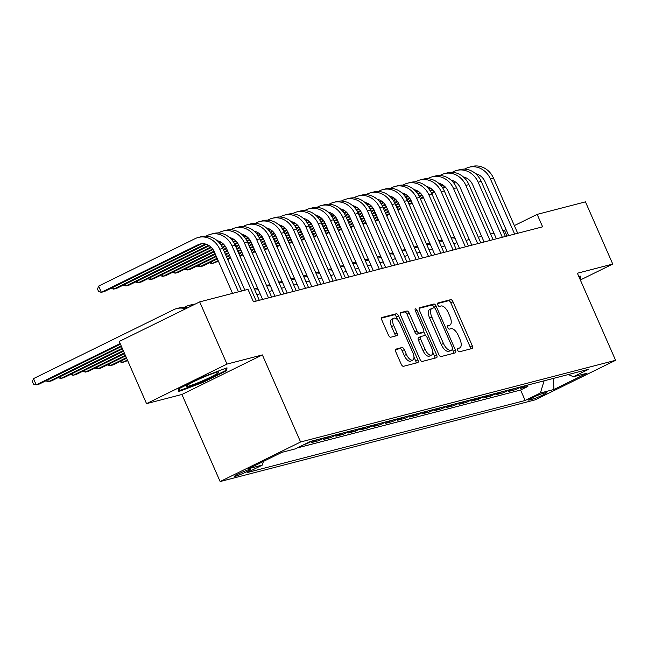 <?xml version="1.0" encoding="UTF-8"?>
<svg xmlns="http://www.w3.org/2000/svg" width="648" height="648" viewBox="0 0 648 648"><rect width="100%" height="100%" fill="white"/><g stroke="black" fill="none" stroke-linecap="round" stroke-linejoin="round"><path stroke-width="0.97" d="M457.723 350.341A1.871 0.859 63.8 0 0 459.319 351.832L472.149 348.502A2.673 1.231 63.8 0 0 472.254 348.462A2.673 1.231 63.8 0 0 472.287 345.749L452.993 301.79A2.673 1.231 63.8 0 0 450.708 299.66L437.878 302.989A1.871 0.859 63.8 0 0 437.797 303.021A1.871 0.859 63.8 0 0 437.781 304.916A1.871 0.859 63.8 0 0 439.376 306.407L441.037 305.978A8.562 3.929 63.8 0 1 448.335 312.79L449.939 316.451A8.562 3.929 63.8 0 1 449.858 325.142A8.562 3.929 63.8 0 1 449.51 325.272L447.849 325.701A1.871 0.859 63.8 0 0 447.768 325.725A1.871 0.859 63.8 0 0 447.752 327.629A1.871 0.859 63.8 0 0 449.348 329.119L451.008 328.69A8.562 3.929 63.8 0 1 458.306 335.502L459.91 339.163A8.562 3.929 63.8 0 1 459.821 347.855A8.562 3.929 63.8 0 1 459.473 347.984L457.812 348.413A1.871 0.859 63.8 0 0 457.739 348.438A1.871 0.859 63.8 0 0 457.723 350.341M235.427 476.32A8.724 0.729 156.3 0 0 244.555 472.724A8.724 0.729 156.3 0 0 250.371 469.395A8.724 0.729 156.3 0 0 249.342 469.484A8.724 0.729 156.3 0 0 240.206 473.089A8.724 0.729 156.3 0 0 234.39 476.41A8.724 0.729 156.3 0 0 235.427 476.32M395.928 349.094A2.673 1.231 63.8 0 0 395.815 349.134A2.673 1.231 63.8 0 0 395.79 351.848L401.201 364.176A2.673 1.231 63.8 0 0 403.485 366.306L417.733 362.613A2.673 1.231 63.8 0 0 417.847 362.572A2.673 1.231 63.8 0 0 417.871 359.859L398.577 315.9A2.673 1.231 63.8 0 0 396.301 313.77L382.045 317.463A2.673 1.231 63.8 0 0 381.939 317.504A2.673 1.231 63.8 0 0 381.907 320.225L388.452 335.121A2.673 1.231 63.8 0 0 390.728 337.244L396.827 335.664A2.673 1.231 63.8 0 0 396.932 335.624A2.673 1.231 63.8 0 0 396.965 332.91L393.717 325.523A7.16 3.28 63.8 0 1 393.79 318.257A7.16 3.28 63.8 0 1 400.181 323.846L412.889 352.787A7.16 3.28 63.8 0 1 412.817 360.045A7.16 3.28 63.8 0 1 406.426 354.464L404.303 349.637A2.673 1.231 63.8 0 0 402.027 347.506L395.717 349.191M262.367 354.918L226.994 364.087L199.689 301.887L119.24 341.447L146.545 403.647L181.918 394.47L220.142 481.553L300.591 441.993L262.367 354.918L181.918 394.47M580.341 279.993L612.749 264.06L577.376 273.229L615.6 360.312L300.591 441.993M612.749 264.06L585.452 201.86L537.152 214.383L514.342 225.601M199.689 301.887L247.99 289.364L253.449 301.806L542.611 226.824L537.152 214.383M438.769 354.44A2.673 1.231 63.8 0 0 441.045 356.57L455.301 352.868A2.673 1.231 63.8 0 0 455.406 352.828A2.673 1.231 63.8 0 0 455.439 350.114L436.136 306.156A2.673 1.231 63.8 0 0 433.86 304.034L419.604 307.727A2.673 1.231 63.8 0 0 419.499 307.768A2.673 1.231 63.8 0 0 419.475 310.481L438.769 354.44M436.517 357.745L422.269 361.438A2.673 1.231 63.8 0 1 419.985 359.308L400.691 315.349A2.673 1.231 63.8 0 1 400.715 312.636A2.673 1.231 63.8 0 1 400.829 312.595L406.928 311.016A2.673 1.231 63.8 0 1 409.204 313.146L417.029 330.974A2.673 1.231 63.8 0 0 419.313 333.096L423.355 332.051A2.673 1.231 63.8 0 0 423.468 332.011A2.673 1.231 63.8 0 0 423.492 329.297L415.344 310.732A1.871 0.859 63.8 0 1 415.368 308.837A1.871 0.859 63.8 0 1 417.037 310.295L436.655 354.991A2.673 1.231 63.8 0 1 436.63 357.704A2.673 1.231 63.8 0 1 436.517 357.745M304.447 444.39L306.382 443.888L306.221 443.515M317.423 439.603L311.299 442.608L318.686 440.697L318.127 439.417M329.727 436.412L323.611 439.417L330.99 437.505L330.431 436.226M342.031 433.22L335.915 436.226L343.294 434.314L342.735 433.034M354.334 430.029L348.219 433.034L355.598 431.123L355.039 429.843M366.647 426.838L360.523 429.843L367.902 427.931L367.343 426.651M378.95 423.646L372.827 426.659L380.206 424.74L379.647 423.468M391.254 420.455L385.131 423.468L392.518 421.548L391.951 420.277M403.558 417.263L397.435 420.277L404.822 418.357L404.263 417.085M415.862 414.072L409.739 417.085L417.126 415.166L416.567 413.894M428.166 410.881L422.05 413.894L429.43 411.982L428.871 410.702M440.47 407.689L434.354 410.702L441.734 408.791L441.175 407.511M452.774 404.506L446.658 407.511L454.037 405.599L453.479 404.32M465.086 401.315L458.962 404.32L466.341 402.408L465.782 401.128M477.39 398.123L471.266 401.128L478.653 399.217L478.086 397.937M489.694 394.932L483.57 397.937L490.957 396.025L490.39 394.745M501.998 391.74L495.874 394.745L503.261 392.834L502.702 391.554M514.301 388.549L508.178 391.554L515.565 389.642L521.689 386.637M515.006 388.363L515.565 389.642M545.794 392.664L543.089 393.36A8.456 0.705 156.3 0 0 534.236 396.851A8.456 0.705 156.3 0 0 528.606 400.075A8.456 0.705 156.3 0 0 529.602 399.994L532.316 399.29A8.456 0.705 156.3 0 0 541.161 395.798A8.456 0.705 156.3 0 0 546.79 392.575A8.456 0.705 156.3 0 0 545.794 392.664M220.142 481.553L535.151 399.865L615.6 360.312M263.428 461.408L262.302 465.11L247.082 472.595L525.172 400.48L540.392 393.004L544.101 380.822M262.302 465.11L248.767 468.617L281.815 452.369L295.35 448.862L310.57 441.377L588.659 369.263L573.44 376.747L586.975 373.24L553.927 389.489L540.392 393.004M509.377 389.829L503.261 392.834M497.073 393.012L490.957 396.025M484.769 396.203L478.653 399.217M472.465 399.395L466.341 402.408M460.161 402.586L454.037 405.599M447.857 405.778L441.734 408.791M435.553 408.969L429.43 411.982M423.249 412.16L417.126 415.166M410.937 415.352L404.822 418.357M398.633 418.543L392.518 421.548M386.329 421.735L380.206 424.74M374.026 424.926L367.902 427.931M361.722 428.117L355.598 431.123M349.418 431.301L343.294 434.314M337.114 434.492L330.99 437.505M324.81 437.684L318.686 440.697M312.498 440.875L306.382 443.888M297.165 447.971L520.587 390.031L527.869 386.451L520.49 388.371L526.605 385.358M226.994 364.087L146.545 403.647M506.088 229.659L502.937 230.834M493.93 233.175L490.633 234.025M481.618 236.366L478.329 237.217M469.314 239.558L466.017 240.408M457.01 242.741L453.713 243.599M444.706 245.932L441.41 246.791M432.402 249.124L429.106 249.982M420.098 252.315L416.802 253.174M407.795 255.506L404.498 256.365M395.483 258.698L392.194 259.556M383.179 261.889L379.89 262.74M370.875 265.081L367.578 265.931M358.571 268.272L355.274 269.123M346.267 271.463L342.97 272.314M333.963 274.655L330.666 275.505M321.659 277.846L318.362 278.697M309.355 281.038L306.059 281.888M297.043 284.221L293.755 285.079M284.739 287.412L281.451 288.271M272.435 290.604L269.139 291.462M260.132 293.795L256.835 294.654M507.011 236.058L504.541 230.421M527.31 385.179L527.869 386.451M520.587 390.031L525.172 400.48M568.345 374.536L573.44 376.747M553.416 378.408L553.927 389.489M580 279.207L580.519 278.948L580.762 276.072L578.923 276.761M178.775 388.751L178.532 391.635L202.524 382.595L226.751 370.68L226.994 367.805L203.002 376.844L178.775 388.751M579.693 277.069L580.519 278.948M225.925 368.801L226.751 370.68M202.273 382.028L202.524 382.595M459.473 347.984L457.448 348.98A8.562 3.929 63.8 0 0 457.65 348.924L459.821 347.855M447.468 326.3A8.562 3.929 63.8 0 0 447.679 326.211L449.858 325.142M470.48 348.94A2.673 1.231 63.8 0 0 470.108 346.818L450.814 302.859A2.673 1.231 63.8 0 0 448.538 300.729L437.505 303.588M434.209 307.784L433.966 307.225A2.673 1.231 63.8 0 0 431.69 305.103L419.102 308.359M453.624 353.306A2.673 1.231 63.8 0 0 453.26 351.184L452.62 349.726M452.474 349.799A1.871 0.859 63.8 0 0 452.547 349.766A1.871 0.859 63.8 0 0 452.563 347.871L435.626 309.282A1.871 0.859 63.8 0 0 434.03 307.792L432.281 308.246A8.562 3.929 63.8 0 0 431.933 308.375A8.562 3.929 63.8 0 0 431.843 317.066L443.426 343.44A8.562 3.929 63.8 0 0 450.716 350.252L452.474 349.799L450.295 350.868A1.871 0.859 63.8 0 0 450.376 350.835A1.871 0.859 63.8 0 0 450.441 350.795M430.11 309.315A8.562 3.929 63.8 0 0 429.762 309.444A8.562 3.929 63.8 0 0 429.673 318.136L431.843 317.066M450.295 350.868L448.546 351.321A8.562 3.929 63.8 0 1 441.248 344.509L429.673 318.136M400.326 313.235L406.928 311.016M421.386 333.015A2.673 1.231 63.8 0 1 421.289 333.08A2.673 1.231 63.8 0 1 421.184 333.121L417.134 334.166A2.673 1.231 63.8 0 1 414.858 332.043L407.033 314.215A2.673 1.231 63.8 0 0 404.749 312.085M423.776 331.671L425.493 335.575M432.694 351.986L434.476 356.06L436.655 354.991M425.153 349.466A7.16 3.28 63.8 0 0 431.544 355.055A7.16 3.28 63.8 0 0 431.617 347.79L427.137 337.6A2.673 1.231 63.8 0 0 424.861 335.47L420.811 336.514A2.673 1.231 63.8 0 0 420.706 336.555A2.673 1.231 63.8 0 0 420.674 339.277L425.153 349.466L422.974 350.536A7.16 3.28 63.8 0 0 429.365 356.125L431.544 355.055M420.601 336.62L418.64 337.584A2.673 1.231 63.8 0 0 418.527 337.624A2.673 1.231 63.8 0 0 418.503 340.346L420.674 339.277M422.974 350.536L418.503 340.346M434.849 358.174A2.673 1.231 63.8 0 0 434.476 356.06M412.817 360.045L410.638 361.114A7.16 3.28 63.8 0 1 404.247 355.533L402.133 350.706A2.673 1.231 63.8 0 0 399.848 348.575L395.426 349.726M393.79 318.257L391.619 319.326A7.16 3.28 63.8 0 0 391.546 326.592L393.717 325.523M395.159 336.101A2.673 1.231 63.8 0 0 394.786 333.979L391.546 326.592M397.734 320.007L396.406 316.969A2.673 1.231 63.8 0 0 394.122 314.839L381.542 318.103M416.065 363.042A2.673 1.231 63.8 0 0 415.7 360.928L413.967 356.975M451.202 237.873A20.453 18.095 75.5 0 1 455.05 238.27M451.016 237.46A20.453 18.095 75.5 0 1 454.523 237.079M464.438 169.136L465.977 168.383A20.453 18.095 75.5 0 1 469.031 167.249L472.109 166.447A20.453 18.095 75.5 0 1 493.549 178.224L517.712 233.28M469.031 167.249A20.453 18.095 75.5 0 1 490.471 179.026L514.642 234.082M508.704 235.621L485.036 181.699A13.632 12.061 -104.5 0 0 475.64 173.729M454.669 181.505L453.155 182.25M444.69 186.413L442.43 187.523M434.16 191.589L431.43 192.934M423.193 196.976L420.196 198.458M411.942 202.516L408.92 203.999M400.666 208.057L397.645 209.539M389.391 213.597L386.378 215.079M378.124 219.137L375.103 220.628M464.705 177.285L464.073 177.593M455.317 181.902L453.576 182.76M445.176 186.883L442.778 188.066M434.533 192.124L431.714 193.509M423.468 197.559L420.455 199.041M412.201 203.099L409.18 204.582M400.926 208.64L397.904 210.13M389.651 214.188L386.637 215.671M378.383 219.729L375.362 221.211M579.741 276.453L579.596 278.284M202.403 380.903A17.723 1.482 156.3 0 0 218.514 371.976A17.723 1.482 156.3 0 0 202.686 377.541A17.723 1.482 156.3 0 0 186.405 386.07A17.723 1.482 156.3 0 0 202.403 380.903M225.974 368.186L225.788 370.47L202.314 382.012L179.067 390.76L179.261 388.517M178.678 389.877L179.067 390.76M438.899 241.064A20.453 18.095 75.5 0 1 442.746 241.461M438.712 240.651A20.453 18.095 75.5 0 1 442.22 240.27M426.595 244.256A20.453 18.095 75.5 0 1 430.442 244.652M426.408 243.842A20.453 18.095 75.5 0 1 429.916 243.462M414.291 247.447A20.453 18.095 75.5 0 1 418.13 247.844M414.104 247.026A20.453 18.095 75.5 0 1 417.612 246.645M401.987 250.638A20.453 18.095 75.5 0 1 405.826 251.035M401.801 250.217A20.453 18.095 75.5 0 1 405.3 249.836M452.134 172.328L453.665 171.574A20.453 18.095 75.5 0 1 456.727 170.44L459.805 169.638A20.453 18.095 75.5 0 1 481.245 181.416L505.408 236.471M456.727 170.44A20.453 18.095 75.5 0 1 478.167 182.218L502.33 237.265M496.4 238.804L472.732 184.891A13.632 12.061 -104.5 0 0 463.336 176.912M442.365 184.696L440.851 185.441M432.378 189.605L430.126 190.715M421.848 194.781L419.126 196.125M410.889 200.167L407.892 201.65M399.638 205.708L396.617 207.19M388.363 211.248L385.341 212.73M377.087 216.788L374.074 218.271M365.82 222.329L362.799 223.819M452.401 180.476L451.769 180.784M443.005 185.093L441.272 185.944M432.872 190.075L430.475 191.257M422.229 195.307L419.41 196.7M411.164 200.75L408.143 202.233M399.889 206.291L396.876 207.773M388.622 211.831L385.601 213.322M377.347 217.38L374.325 218.862M366.071 222.92L363.058 224.402M439.83 175.519L441.361 174.766A20.453 18.095 75.5 0 1 444.423 173.632L447.501 172.83A20.453 18.095 75.5 0 1 468.941 184.607L493.104 239.663M444.423 173.632A20.453 18.095 75.5 0 1 465.863 185.409L490.026 240.457M484.096 241.996L460.428 188.082A13.632 12.061 -104.5 0 0 451.024 180.103M430.061 187.888L428.547 188.633M420.074 192.796L417.822 193.906M409.544 197.972L406.823 199.309M398.585 203.359L395.58 204.833M387.326 208.891L384.313 210.381M376.059 214.439L373.037 215.922M364.784 219.98L361.762 221.462M353.508 225.52L350.495 227.003M440.097 183.668L439.466 183.975M430.701 188.285L428.968 189.135M420.568 193.266L418.171 194.449M409.925 198.499L407.106 199.884M398.86 203.942L395.839 205.424M387.585 209.482L384.572 210.965M376.318 215.023L373.297 216.513M365.043 220.571L362.021 222.053M353.768 226.112L350.754 227.594M427.526 178.71L429.057 177.957A20.453 18.095 75.5 0 1 432.119 176.823L435.189 176.021A20.453 18.095 75.5 0 1 456.629 187.799L480.8 242.854M432.119 176.823A20.453 18.095 75.5 0 1 453.56 188.6L477.722 243.648M471.793 245.187L448.124 191.273A13.632 12.061 -104.5 0 0 438.72 183.295M417.758 191.071L416.235 191.824M407.77 195.988L405.51 197.097M397.24 201.163L394.511 202.5M386.281 206.55L383.276 208.024M375.022 212.082L372.009 213.573M363.755 217.631L360.734 219.113M352.48 223.171L349.458 224.654M341.204 228.712L338.191 230.194M427.793 186.859L427.162 187.167M418.397 191.476L416.664 192.326M408.256 196.457L405.867 197.64M397.613 201.69L394.802 203.075M386.556 207.133L383.535 208.616M375.281 212.674L372.268 214.156M364.014 218.214L360.993 219.696M352.739 223.763L349.718 225.245M341.464 229.303L338.45 230.785M415.222 181.902L416.753 181.148A20.453 18.095 75.5 0 1 419.815 180.014L422.885 179.213A20.453 18.095 75.5 0 1 444.325 190.99L468.496 246.046M419.815 180.014A20.453 18.095 75.5 0 1 441.256 191.792L465.418 246.839M459.489 248.378L435.812 194.465A13.632 12.061 -104.5 0 0 426.416 186.486M405.454 194.262L403.931 195.016M395.466 199.179L393.206 200.289M384.936 204.355L382.207 205.691M373.977 209.741L370.972 211.216M362.718 215.274L359.705 216.764M351.451 220.822L348.43 222.305M340.176 226.363L337.154 227.845M328.901 231.903L325.887 233.385M415.49 190.042L414.858 190.358M406.094 194.667L404.352 195.518M395.952 199.649L393.563 200.831M385.309 204.881L382.49 206.267M374.252 210.325L371.231 211.807M362.977 215.865L359.956 217.347M351.702 221.405L348.689 222.888M340.435 226.946L337.414 228.436M329.16 232.494L326.138 233.977M389.683 253.83A20.453 18.095 75.5 0 1 393.522 254.227M389.497 253.409A20.453 18.095 75.5 0 1 392.996 253.028M402.918 185.093L404.449 184.34A20.453 18.095 75.5 0 1 407.503 183.206L410.581 182.404A20.453 18.095 75.5 0 1 432.022 194.181L456.192 249.237M407.503 183.206A20.453 18.095 75.5 0 1 428.944 194.975L453.114 250.031M447.177 251.57L423.509 197.648A13.632 12.061 -104.5 0 0 414.113 189.678M393.15 197.454L391.627 198.199M383.162 202.362L380.903 203.472M372.632 207.546L369.903 208.883M361.673 212.933L358.668 214.407M350.414 218.465L347.393 219.947M339.139 224.006L336.126 225.496M327.872 229.554L324.851 231.036M316.597 235.094L313.575 236.577M403.186 193.234L402.546 193.549M393.79 197.859L392.048 198.709M383.648 202.84L381.259 204.015M373.005 208.073L370.186 209.458M361.949 213.516L358.927 214.998M350.673 219.056L347.652 220.539M339.398 224.597L336.385 226.079M328.131 230.137L325.11 231.628M316.856 235.686L313.834 237.168M377.371 257.021A20.453 18.095 75.5 0 1 381.218 257.418M377.193 256.6A20.453 18.095 75.5 0 1 380.692 256.219M390.606 188.285L392.145 187.531A20.453 18.095 75.5 0 1 395.199 186.389L398.277 185.595A20.453 18.095 75.5 0 1 419.718 197.373L443.888 252.428M395.199 186.389A20.453 18.095 75.5 0 1 416.64 198.167L440.81 253.222M434.873 254.761L411.205 200.84A13.632 12.061 -104.5 0 0 401.809 192.869M380.846 200.645L379.323 201.39M370.859 205.554L368.599 206.663M360.329 210.738L357.599 212.074M349.369 216.124L346.364 217.598M338.11 221.656L335.089 223.139M326.835 227.197L323.822 228.687M315.568 232.745L312.547 234.228M304.293 238.286L301.271 239.768M390.882 196.425L390.242 196.741M381.486 201.05L379.744 201.901M371.345 206.032L368.947 207.206M360.701 211.264L357.882 212.649M349.637 216.699L346.623 218.19M338.369 222.248L335.348 223.73M327.094 227.788L324.073 229.271M315.819 233.329L312.806 234.811M304.552 238.877L301.531 240.359M365.067 260.213A20.453 18.095 75.5 0 1 368.915 260.609M364.889 259.791A20.453 18.095 75.5 0 1 368.388 259.411M378.302 191.476L379.841 190.723A20.453 18.095 75.5 0 1 382.895 189.581L385.973 188.787A20.453 18.095 75.5 0 1 407.414 200.564L431.576 255.62M382.895 189.581A20.453 18.095 75.5 0 1 404.336 201.358L428.506 256.414M422.569 257.953L398.901 204.031A13.632 12.061 -104.5 0 0 389.505 196.061M368.534 203.837L367.019 204.582M358.555 208.745L356.295 209.855M348.025 213.921L345.295 215.266M337.065 219.316L334.06 220.79M325.806 224.848L322.785 226.33M314.531 230.388L311.51 231.879M303.256 235.937L300.243 237.419M291.989 241.477L288.968 242.96M378.57 199.616L377.938 199.932M369.182 204.233L367.44 205.092M359.041 209.223L356.643 210.398M348.397 214.456L345.578 215.841M337.333 219.891L334.319 221.381M326.066 225.439L323.044 226.922M314.79 230.98L311.769 232.462M303.515 236.52L300.502 238.002M292.248 242.06L289.227 243.551M352.763 263.404A20.453 18.095 75.5 0 1 356.611 263.801M352.577 262.983A20.453 18.095 75.5 0 1 356.084 262.602M365.999 194.667L367.538 193.906A20.453 18.095 75.5 0 1 370.591 192.772L373.669 191.978A20.453 18.095 75.5 0 1 395.11 203.756L419.272 258.803M370.591 192.772A20.453 18.095 75.5 0 1 392.032 204.549L416.202 259.605M410.265 261.144L386.597 207.222A13.632 12.061 -104.5 0 0 377.201 199.252M356.23 207.028L354.715 207.773M346.243 211.936L343.991 213.046M335.721 217.112L332.991 218.457M324.753 222.507L321.756 223.981M313.502 228.039L310.481 229.522M302.227 233.58L299.206 235.062M290.952 239.128L287.939 240.611M279.685 244.669L276.664 246.151M366.266 202.808L365.634 203.124M356.878 207.425L355.136 208.283M346.737 212.414L344.339 213.589M336.093 217.647L333.274 219.032M325.029 223.082L322.016 224.573M313.762 228.631L310.74 230.113M302.486 234.171L299.465 235.653M291.211 239.711L288.198 241.194M279.944 245.252L276.923 246.742M340.459 266.595A20.453 18.095 75.5 0 1 344.307 266.992M340.273 266.174A20.453 18.095 75.5 0 1 343.78 265.793M353.695 197.851L355.226 197.097A20.453 18.095 75.5 0 1 358.287 195.963L361.365 195.169A20.453 18.095 75.5 0 1 382.806 206.947L406.968 261.995M358.287 195.963A20.453 18.095 75.5 0 1 379.728 207.741L403.89 262.796M397.961 264.335L374.293 210.414A13.632 12.061 -104.5 0 0 364.897 202.443M343.926 210.219L342.411 210.965M333.939 215.128L331.687 216.238M323.409 220.304L320.687 221.648M312.449 225.698L309.452 227.173M301.199 231.231L298.177 232.713M289.923 236.771L286.902 238.253M278.648 242.311L275.635 243.802M267.381 247.86L264.36 249.342M353.962 205.999L353.33 206.307M344.566 210.616L342.833 211.475M334.433 215.606L332.035 216.78M323.789 220.838L320.971 222.224M312.725 226.274L309.704 227.756M301.45 231.814L298.436 233.304M290.183 237.362L287.161 238.845M278.907 242.903L275.886 244.385M267.632 248.443L264.619 249.934M328.155 269.787A20.453 18.095 75.5 0 1 332.003 270.184M327.969 269.366A20.453 18.095 75.5 0 1 331.476 268.985M341.391 201.042L342.922 200.289A20.453 18.095 75.5 0 1 345.983 199.155L349.061 198.361A20.453 18.095 75.5 0 1 370.502 210.138L394.664 265.186M345.983 199.155A20.453 18.095 75.5 0 1 367.424 210.932L391.586 265.988M385.657 267.527L361.989 213.605A13.632 12.061 -104.5 0 0 352.585 205.635M331.622 213.411L330.107 214.156M321.635 218.319L319.383 219.429M311.105 223.495L308.375 224.84M300.146 228.89L297.14 230.364M288.887 234.422L285.873 235.904M277.619 239.963L274.598 241.445M266.344 245.503L263.323 246.993M255.069 251.051L252.056 252.534M341.658 209.191L341.026 209.498M332.262 213.808L330.529 214.666M322.129 218.797L319.731 219.972M311.477 224.03L308.667 225.415M300.421 229.465L297.4 230.947M289.146 235.005L286.132 236.496M277.879 240.554L274.857 242.036M266.603 246.094L263.582 247.577M255.328 251.635L252.315 253.117M315.851 272.97A20.453 18.095 75.5 0 1 319.691 273.375M315.665 272.557A20.453 18.095 75.5 0 1 319.172 272.176M329.087 204.233L330.618 203.48A20.453 18.095 75.5 0 1 333.68 202.346L336.749 201.552A20.453 18.095 75.5 0 1 358.19 213.322L382.361 268.377M333.68 202.346A20.453 18.095 75.5 0 1 355.12 214.124L379.283 269.179M373.353 270.718L349.685 216.797A13.632 12.061 -104.5 0 0 340.281 208.826M319.318 216.602L317.795 217.347M309.331 221.511L307.071 222.62M298.801 226.687L296.071 228.031M287.842 232.073L284.837 233.555M276.583 237.614L273.569 239.096M265.316 243.154L262.294 244.636M254.04 248.694L251.019 250.177M242.765 254.243L239.752 255.725M329.354 212.382L328.722 212.69M319.958 216.999L318.225 217.858M309.817 221.989L307.427 223.163M299.174 227.221L296.363 228.606M288.117 232.656L285.096 234.139M276.842 238.197L273.829 239.687M265.575 243.745L262.553 245.228M254.299 249.286L251.278 250.768M243.024 254.826L240.003 256.308M303.548 276.161A20.453 18.095 75.5 0 1 307.387 276.558M303.361 275.748A20.453 18.095 75.5 0 1 306.86 275.368M316.783 207.425L318.314 206.672A20.453 18.095 75.5 0 1 321.376 205.538L324.446 204.736A20.453 18.095 75.5 0 1 345.886 216.513L370.057 271.569M321.376 205.538A20.453 18.095 75.5 0 1 342.808 217.315L366.979 272.371M361.041 273.91L337.373 219.988A13.632 12.061 -104.5 0 0 327.977 212.018M307.014 219.794L305.491 220.539M297.027 224.702L294.767 225.812M286.497 229.878L283.767 231.223M275.538 235.264L272.533 236.747M264.279 240.805L261.266 242.287M253.012 246.345L249.99 247.828M241.736 251.886L238.715 253.368M230.461 257.426L227.44 258.916M317.05 215.573L316.418 215.881M307.654 220.19L305.913 221.049M297.513 225.172L295.124 226.355M286.87 230.413L284.051 231.798M275.813 235.848L272.792 237.33M264.538 241.388L261.517 242.87M253.263 246.937L250.25 248.419M241.996 252.477L238.974 253.959M230.72 258.017L227.699 259.5M304.479 210.616L306.01 209.863A20.453 18.095 75.5 0 1 309.064 208.729L312.142 207.927A20.453 18.095 75.5 0 1 333.582 219.704L357.753 274.76M309.064 208.729A20.453 18.095 75.5 0 1 330.504 220.506L354.675 275.562M348.737 277.093L325.069 223.179A13.632 12.061 -104.5 0 0 315.673 215.201M294.71 222.985L293.188 223.73M284.723 227.894L282.463 229.003M274.193 233.069L271.463 234.414M263.234 238.456L260.229 239.938M251.975 243.996L248.954 245.479M240.7 249.537L237.686 251.019M229.433 255.077L226.411 256.559M218.157 260.618L212.09 263.606L218.416 261.209M304.746 218.765L304.106 219.073M295.35 223.382L293.609 224.232M285.209 228.363L282.82 229.546M274.566 233.596L271.747 234.989M263.509 239.039L260.488 240.521M252.234 244.579L249.213 246.062M240.959 250.12L237.946 251.61M229.692 255.668L226.67 257.151M211.313 261.841L212.09 263.606L209.336 262.813M292.167 213.808L293.706 213.054A20.453 18.095 75.5 0 1 296.76 211.92L299.838 211.118A20.453 18.095 75.5 0 1 321.278 222.896L345.449 277.952M296.76 211.92A20.453 18.095 75.5 0 1 318.2 223.698L342.371 278.745M336.434 280.284L312.765 226.371A13.632 12.061 -104.5 0 0 303.369 218.392M282.406 226.176L280.884 226.922M272.419 231.085L270.159 232.195M261.889 236.261L259.159 237.597M250.93 241.647L247.925 243.121M239.671 247.18L236.65 248.67M228.396 252.728L225.383 254.21M217.129 258.269L199.787 266.798L202.864 265.996L217.38 258.86M292.442 221.956L291.803 222.264M283.046 226.573L281.305 227.424M272.905 231.555L270.508 232.737M262.262 236.787L259.443 238.172M251.197 242.231L248.184 243.713M239.93 247.771L236.909 249.253M228.655 253.311L225.634 254.802M199.009 265.032L199.787 266.798L197.032 266.004M291.236 279.353A20.453 18.095 75.5 0 1 295.083 279.75M291.057 278.94A20.453 18.095 75.5 0 1 294.557 278.559M278.932 282.544A20.453 18.095 75.5 0 1 282.779 282.941M278.753 282.131A20.453 18.095 75.5 0 1 282.253 281.75M127.397 360.029L122.351 362.507L127.656 360.612M121.573 360.742L122.351 362.507L119.597 361.714M266.628 285.736A20.453 18.095 75.5 0 1 270.475 286.132M266.45 285.314A20.453 18.095 75.5 0 1 269.949 284.934M279.863 216.999L281.402 216.246A20.453 18.095 75.5 0 1 284.456 215.112L287.534 214.31A20.453 18.095 75.5 0 1 308.975 226.087L333.137 281.143M284.456 215.112A20.453 18.095 75.5 0 1 305.897 226.889L330.067 281.937M324.13 283.476L300.461 229.562A13.632 12.061 -104.5 0 0 291.065 221.584M270.094 229.36L268.58 230.113M260.115 234.276L257.855 235.386M249.585 239.452L246.856 240.789M238.618 244.839L235.621 246.313M227.367 250.371L224.346 251.861M216.092 255.919L187.483 269.981L190.553 269.187L216.351 256.503M280.13 225.148L279.499 225.455M270.743 229.765L269.001 230.615M260.601 234.746L258.204 235.929M249.958 239.979L247.139 241.364M238.893 245.422L235.88 246.904M227.626 250.962L224.605 252.445M186.705 268.223L187.483 269.981L184.729 269.195M126.36 357.672L110.047 365.699L113.125 364.897L126.619 358.263M109.269 363.933L110.047 365.699L107.293 364.905M254.324 288.927A20.453 18.095 75.5 0 1 258.171 289.324M254.138 288.506A20.453 18.095 75.5 0 1 257.645 288.125M267.559 220.19L269.09 219.437A20.453 18.095 75.5 0 1 272.152 218.303L275.23 217.501A20.453 18.095 75.5 0 1 296.671 229.279L320.833 284.334M272.152 218.303A20.453 18.095 75.5 0 1 293.593 230.081L317.763 285.128M311.826 286.667L288.158 232.754A13.632 12.061 -104.5 0 0 278.762 224.775M257.791 232.551L256.276 233.304M247.803 237.468L245.552 238.577M237.281 242.644L234.552 243.98M226.314 248.03L223.317 249.504M215.063 253.562L175.179 273.173L178.249 272.379L215.322 254.154M267.827 228.331L267.195 228.647M258.439 232.956L256.697 233.806M248.297 237.938L245.9 239.12M237.654 243.17L234.835 244.555M226.589 248.613L223.576 250.096M174.401 271.415L175.179 273.173L172.417 272.387M125.331 355.323L97.743 368.89L100.813 368.088L125.591 355.914M96.965 367.124L97.743 368.89L94.981 368.096M255.255 223.382L256.786 222.629A20.453 18.095 75.5 0 1 259.848 221.495L262.926 220.693A20.453 18.095 75.5 0 1 284.367 232.47L308.529 287.526M259.848 221.495A20.453 18.095 75.5 0 1 281.289 233.264L305.451 288.32M299.522 289.859L275.854 235.937A13.632 12.061 -104.5 0 0 266.45 227.966M245.487 235.742L243.972 236.488M235.499 240.651L233.248 241.761M224.969 245.835L222.248 247.172M214.01 251.221L162.867 276.364L165.945 275.57L214.286 251.805M255.523 231.522L254.891 231.838M246.127 236.147L244.393 236.998M235.994 241.129L233.596 242.303M225.35 246.362L222.531 247.747M162.097 274.606L162.867 276.364L160.113 275.578M124.294 352.974L85.439 372.082L88.509 371.28L124.554 353.557M84.661 370.316L85.439 372.082L82.677 371.288M242.951 226.573L244.482 225.82A20.453 18.095 75.5 0 1 247.544 224.678L250.622 223.884A20.453 18.095 75.5 0 1 272.063 235.661L296.225 290.717M247.544 224.678A20.453 18.095 75.5 0 1 268.985 236.455L293.147 291.511M287.218 293.05L263.55 239.128A13.632 12.061 -104.5 0 0 254.146 231.158M233.183 238.934L231.668 239.679M223.196 243.842L220.944 244.952M212.666 249.026L150.563 279.555L153.641 278.762L213.038 249.553M243.219 234.714L242.587 235.03M233.823 239.339L232.089 240.189M223.69 244.32L221.292 245.495M149.793 277.79L150.563 279.555L147.809 278.77M123.266 350.617L73.127 375.273L76.205 374.471L123.525 351.208M72.357 373.507L73.127 375.273L70.373 374.479M230.648 229.765L232.178 229.011A20.453 18.095 75.5 0 1 235.24 227.869L238.31 227.075A20.453 18.095 75.5 0 1 259.751 238.853L283.921 293.909M235.24 227.869A20.453 18.095 75.5 0 1 256.681 239.647L280.843 294.702M274.914 296.241L251.238 242.32A13.632 12.061 -104.5 0 0 241.842 234.349M220.879 242.125L219.356 242.87M210.892 247.034L138.259 282.747L141.337 281.953L211.378 247.512M230.915 237.905L230.283 238.221M221.519 242.522L219.785 243.381M137.489 280.981L138.259 282.747L135.505 281.961M122.229 348.268L60.823 378.464L63.901 377.663L122.488 348.859M60.053 376.699L60.823 378.464L58.069 377.671M218.344 232.956L219.875 232.195A20.453 18.095 75.5 0 1 222.928 231.061L226.006 230.267A20.453 18.095 75.5 0 1 247.447 242.044L271.617 297.092M222.928 231.061A20.453 18.095 75.5 0 1 244.369 242.838L268.539 297.894M262.602 299.433L238.934 245.511A13.632 12.061 -104.5 0 0 229.538 237.541M208.575 245.317L125.955 285.938L129.033 285.144L209.215 245.714M218.611 241.096L217.979 241.412M125.177 284.172L125.955 285.938L123.201 285.152M121.2 345.919L48.519 381.648L51.597 380.854L121.46 346.502M47.75 379.89L48.519 381.648L45.765 380.862M184.388 307.282L185.927 306.528A20.453 18.095 75.5 0 1 188.981 305.394A20.453 18.095 75.5 0 1 193.59 304.892M188.981 305.394L192.059 304.592A20.453 18.095 75.5 0 1 195.178 304.106M206.04 236.139L207.571 235.386A20.453 18.095 75.5 0 1 210.624 234.252L213.702 233.458A20.453 18.095 75.5 0 1 235.143 245.236L259.313 300.283M210.624 234.252A20.453 18.095 75.5 0 1 232.065 246.029L256.235 301.085M244.839 290.183L226.63 248.702A13.632 12.061 -104.5 0 0 217.234 240.732M205.392 244.021L113.651 289.13L116.729 288.336L206.307 244.288M112.874 287.364L113.651 289.13L110.897 288.336M120.172 343.562L36.215 384.839L39.293 384.045L120.423 344.153M33.485 378.618L36.215 384.839L33.494 384.126L32.4 381.64L33.485 378.618L173.624 309.72A20.453 18.095 75.5 0 1 176.677 308.586A20.453 18.095 75.5 0 1 185.62 308.804M176.677 308.586L179.755 307.784A20.453 18.095 75.5 0 1 187.766 307.751M232.535 293.374L214.326 251.894A13.632 12.061 -104.5 0 0 200.03 244.045A13.632 12.061 -104.5 0 0 197.996 244.798L101.347 292.321L98.618 286.1L195.267 238.577A20.453 18.095 75.5 0 1 198.32 237.443L201.398 236.65A20.453 18.095 75.5 0 1 222.839 248.427L241.542 291.041M198.32 237.443A20.453 18.095 75.5 0 1 219.761 249.221L238.472 291.835M201.601 243.761A13.632 12.061 -104.5 0 0 201.074 244.004L104.425 291.519L101.347 292.321L98.626 291.608L97.532 289.113L98.618 286.1M531.765 398.05L532.316 399.29M529.343 399.395L529.602 399.994M447.476 326.268L449.51 325.272M448.538 300.729L450.708 299.66M450.814 302.859L452.993 301.79M470.108 346.818L472.287 345.749M431.69 305.103L433.86 304.034M433.966 307.225L436.136 306.156M453.26 351.184L455.439 350.114M441.248 344.509L443.426 343.44M448.546 351.321L450.716 350.252M407.033 314.215L409.204 313.146M414.858 332.043L417.029 330.974M417.134 334.166L419.313 333.096M421.184 333.121L423.355 332.051M415.49 311.056L417.037 310.295M399.848 348.575L402.027 347.506M402.133 350.706L404.303 349.637M404.247 355.533L406.426 354.464M394.786 333.979L396.965 332.91M394.122 314.839L396.301 313.77M396.406 316.969L398.577 315.9M415.7 360.928L417.871 359.859M493.549 178.224L490.471 179.026M481.245 181.416L478.167 182.218M468.941 184.607L465.863 185.409M456.629 187.799L453.56 188.6M444.325 190.99L441.256 191.792M432.022 194.181L428.944 194.975M419.718 197.373L416.64 198.167M407.414 200.564L404.336 201.358M395.11 203.756L392.032 204.549M382.806 206.947L379.728 207.741M370.502 210.138L367.424 210.932M358.19 213.322L355.12 214.124M345.886 216.513L342.808 217.315M333.582 219.704L330.504 220.506M321.278 222.896L318.2 223.698M308.975 226.087L305.897 226.889M296.671 229.279L293.593 230.081M284.367 232.47L281.289 233.264M272.063 235.661L268.985 236.455M259.751 238.853L256.681 239.647M247.447 242.044L244.369 242.838M235.143 245.236L232.065 246.029M222.839 248.427L219.761 249.221M201.074 244.004L197.996 244.798M450.376 350.835L452.547 349.766M429.762 309.444L431.933 308.375M421.289 333.08L423.468 332.011M418.527 337.624L420.706 336.555"/></g></svg>
